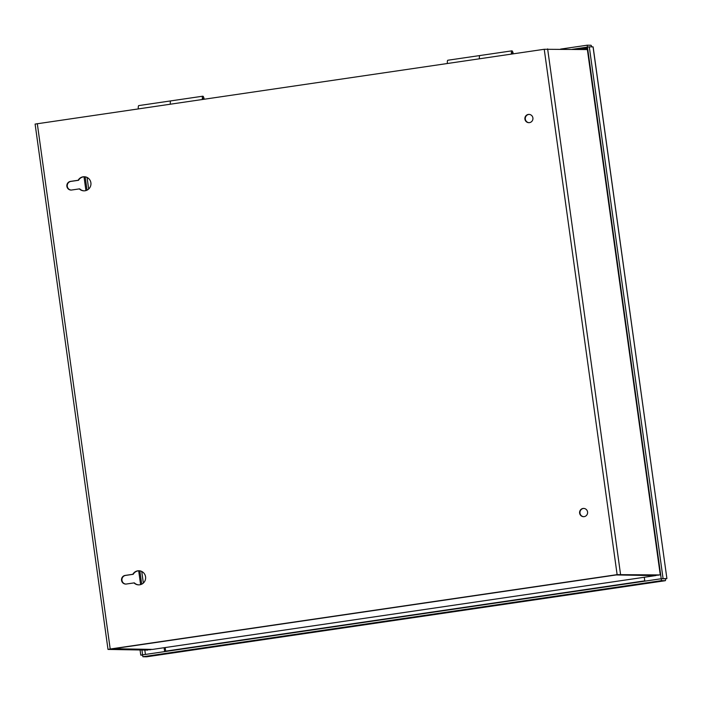 <?xml version="1.0" encoding="UTF-8"?>
<svg xmlns="http://www.w3.org/2000/svg" width="702" height="702" viewBox="0 0 702 702"><rect width="100%" height="100%" fill="white"/><g stroke="black" fill="none" stroke-linecap="round" stroke-linejoin="round"><path stroke-width="1.05" d="M170.34 104.133A4.475 0.974 -98.3 0 1 170.805 100.886A4.475 0.974 81.7 0 0 170.332 104.142M138.312 108.836A4.475 0.974 -98.3 0 1 138.777 105.59L202.825 96.192A4.475 0.974 81.7 0 0 202.36 99.438M203.071 99.333L203.519 99.272M479.405 58.792A4.475 0.974 -98.3 0 1 479.87 55.537A4.475 0.974 -98.3 0 1 479.878 55.537A4.475 0.974 81.7 0 0 479.413 58.792M447.376 63.487A4.475 0.974 -98.3 0 1 447.841 60.24L511.907 50.842A4.475 0.974 81.7 0 0 511.442 54.089M512.135 53.993L512.583 53.922M593.058 46.929L666.9 578.553L665.575 578.825A2.869 0.623 -98.3 0 1 665.268 580.703A2.869 0.623 -98.3 0 1 665.242 580.712L661.486 580.642L142.875 656.739L146.639 656.8A2.869 0.623 81.7 0 0 146.657 656.8A2.869 0.623 81.7 0 0 146.683 656.791L665.268 580.703M560.582 49.105L587.188 45.2L590.944 45.261A2.869 0.623 -98.3 0 1 591.733 46.867M142.655 655.141L140.769 655.115L140.058 649.973M140.769 655.115L142.629 654.843M666.83 578.545L661.223 578.746L665.575 578.825L661.223 578.746L661.486 580.642M142.875 656.739L141.944 650.008M593.058 46.885L589.294 46.823L663.065 578.483M589.294 46.823L587.451 47.095L661.223 578.746L142.611 654.843M587.188 45.2L587.451 47.095L572.367 49.307M511.907 54.019A2.492 0.544 -98.3 0 1 512.197 52.808A2.492 0.544 -98.3 0 1 512.82 53.887M513.285 53.817A4.475 0.974 81.7 0 0 511.907 50.842M202.834 99.368A2.492 0.544 -98.3 0 1 203.115 98.157A2.492 0.544 -98.3 0 1 203.738 99.236M204.212 99.166A4.475 0.974 81.7 0 0 202.825 96.192M112.768 648.762L152.15 649.429A2.869 2.799 -89 0 0 152.588 649.403L643.058 577.439A2.869 0.623 -98.3 0 1 643.058 577.439A2.869 0.623 -98.3 0 1 643.041 577.448L655.492 575.614A2.869 2.799 -89 0 0 656.66 575.157M112.162 648.701L152.588 649.403M643.041 577.448L165.04 647.577A2.869 0.623 81.7 0 0 165.067 647.577A2.869 0.623 81.7 0 0 165.084 647.569M84.415 176.764A7.046 6.871 -89 0 0 78.563 180.282L78.133 180.274A7.046 6.871 91 0 1 90.944 183.354A7.046 6.871 91 0 1 79.335 188.891L71.674 190.014A4.352 4.247 91 0 1 66.848 185.977A4.352 4.247 91 0 1 70.481 181.397L78.133 180.274M84.179 190.847A7.046 6.871 -89 0 1 79.756 188.899L79.335 188.891M139.093 570.779A7.046 6.871 -89 0 0 133.231 574.297L132.81 574.297A7.046 6.871 91 0 1 145.621 577.377A7.046 6.871 91 0 1 134.003 582.906L134.424 582.914A7.046 6.871 -89 0 0 138.847 584.863M583.853 508.423A4.142 4.036 -89 0 0 579.957 512.714A4.142 4.036 -89 0 0 583.713 516.69M583.002 508.459A4.142 4.036 91 0 1 587.6 512.293A4.142 4.036 91 0 1 583.502 516.69A4.142 4.036 91 0 1 583.002 508.459M529.185 114.408A4.142 4.036 -89 0 0 525.289 118.691A4.142 4.036 -89 0 0 529.045 122.675M528.334 114.435A4.142 4.036 91 0 1 532.932 118.278A4.142 4.036 91 0 1 528.834 122.675A4.142 4.036 91 0 1 528.334 114.435M147.806 650.105L108.073 649.429L110.205 649.017L617.128 574.64L660.345 574.929L587.442 49.57L544.234 49.28L35.17 124.07M134.003 582.906L126.351 584.029A4.352 4.247 91 0 1 121.516 580.001A4.352 4.247 91 0 1 125.158 575.421L132.81 574.297M150.79 649.701L110.626 649.017L617.549 574.64L658.45 575.192M78.563 180.282L70.902 181.406A4.352 4.247 -89 0 0 71.218 190.058M133.231 574.297L125.579 575.421A4.352 4.247 -89 0 0 125.895 584.073M165.716 651.456L165.172 647.56M145.419 654.431L144.814 650.052M164.637 651.614L164.101 647.718M665.198 578.817L664.092 578.799M644.813 581.159L644.278 577.263M87.057 177.448L88.671 189.04M141.734 571.463L143.34 583.064M665.242 580.712L146.639 656.8M644.769 580.852L165.672 651.149M582.239 49.473L587.671 48.675M576.131 49.368L587.53 47.692M113.312 648.736L616.216 574.947L655.492 575.614M617.128 574.64L544.234 49.28M37.303 123.657L110.205 649.017M620.533 574.236L547.63 48.886M587.372 49.561L660.275 574.912M141.699 584.187L139.847 570.858M87.022 190.163L85.17 176.843M84.012 176.781L85.925 190.584M138.689 570.796L140.602 584.599M149.596 649.385L149.658 649.833M203.326 98.973L202.878 98.622M666.9 578.553L593.129 46.902M35.1 124.061L108.003 649.42"/></g></svg>
